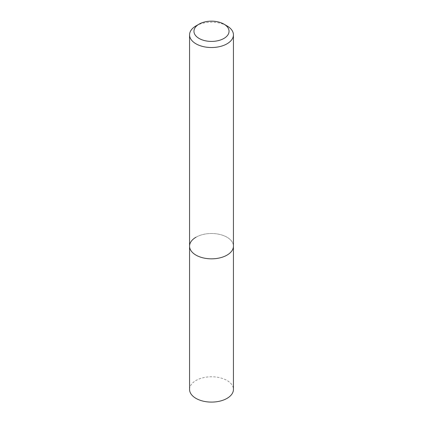 <?xml version="1.0" encoding="UTF-8"?>
<svg xmlns="http://www.w3.org/2000/svg" width="423" height="423" viewBox="0 0 423 423"><rect width="100%" height="100%" fill="white"/><g stroke="black" fill="none" stroke-linecap="round" stroke-linejoin="round"><path stroke-width="0.32" stroke-dasharray="2.12 1.59" d="M189.567 246.17A21.933 12.664 180 0 1 195.992 237.218A21.933 12.664 180 0 1 219.891 234.474A21.933 12.664 180 0 1 233.433 246.17A21.933 12.664 180 0 0 219.891 234.474A21.933 12.664 180 0 0 195.992 237.218M195.992 25.909A21.933 12.664 180 0 1 227.008 25.909M189.567 389.43A21.933 12.664 180 0 1 195.992 380.478A21.933 12.664 180 0 1 219.891 377.734A21.933 12.664 180 0 1 233.433 389.43"/><path stroke-width="0.63" d="M195.992 25.909L199.096 24.116A17.544 10.131 180 0 1 223.904 24.116A17.544 10.131 180 0 1 223.904 38.445A17.544 10.131 180 0 1 199.096 38.445A17.544 10.131 180 0 1 199.096 24.116L195.992 25.909A21.933 12.664 180 0 0 189.567 34.86L189.567 246.17A21.933 12.664 180 0 1 195.992 237.218M223.904 24.116L227.008 25.909A21.933 12.664 180 0 1 233.433 34.86A21.933 12.664 180 0 1 227.008 43.818A21.933 12.664 180 0 1 203.109 46.562A21.933 12.664 180 0 1 189.567 34.86M233.433 34.86L233.433 246.17A21.933 12.664 180 0 1 227.008 255.122A21.933 12.664 180 0 1 203.109 257.871A21.933 12.664 180 0 1 189.567 246.17L189.567 389.43A21.933 12.664 180 0 0 203.109 401.131A21.933 12.664 180 0 0 227.008 398.387A21.933 12.664 180 0 0 233.433 389.43L233.433 246.17A21.933 12.664 180 0 1 227.008 255.122A21.933 12.664 180 0 1 203.109 257.871A21.933 12.664 180 0 1 189.567 246.17"/></g></svg>

